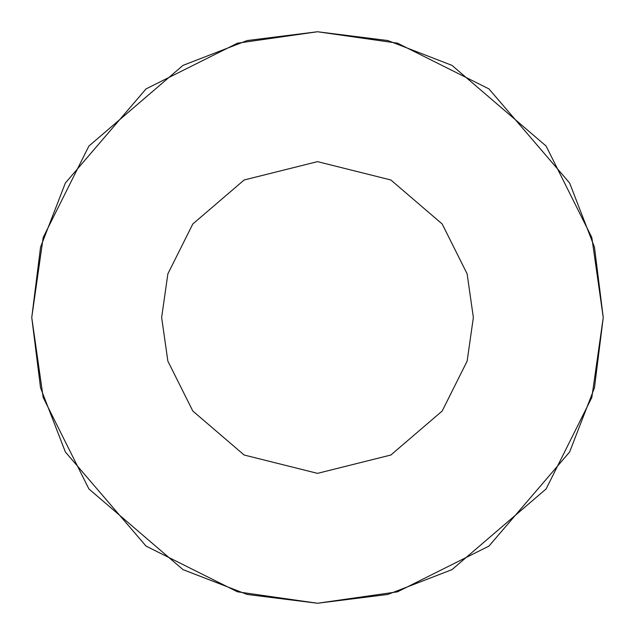 <?xml version="1.0" encoding="UTF-8"?>
<svg xmlns="http://www.w3.org/2000/svg" width="635" height="635" viewBox="0 0 635 635"><rect width="100%" height="100%" fill="white"/><g stroke="black" fill="none" stroke-linecap="round" stroke-linejoin="round"><path stroke-width="0.95" d="M317.5 31.75L247.158 40.545L183.031 65.365L88.9 146.05L43.18 237.49L31.75 317.5L43.18 397.51L88.9 488.95L183.031 569.635L247.158 594.455L317.5 603.25L247.158 594.455L183.031 569.635L88.9 488.95L43.18 397.51L31.75 317.5L43.18 237.49L88.9 146.05L183.031 65.365L247.158 40.545L317.5 31.75L387.842 40.545L451.969 65.365L546.1 146.05L591.82 237.49L603.25 317.5L591.82 397.51L546.1 488.95L451.969 569.635L387.842 594.455L317.5 603.25L237.49 591.82L146.05 546.1L65.365 451.969L40.545 387.842L31.75 317.5L40.545 247.158L65.365 183.031L146.05 88.9L237.49 43.18L317.5 31.75L397.51 43.18L488.95 88.9L569.635 183.031L594.455 247.158L603.25 317.5L594.455 387.842L569.635 451.969L488.95 546.1L397.51 591.82L317.5 603.25M317.5 161.639L244.15 179.975L192.81 223.98L167.87 273.86L161.639 317.5L167.87 361.14L192.81 411.02L244.15 455.025L317.5 473.361L390.85 455.025L442.19 411.02L467.13 361.14L473.361 317.5L467.13 273.86L442.19 223.98L390.85 179.975L317.5 161.639"/></g></svg>
